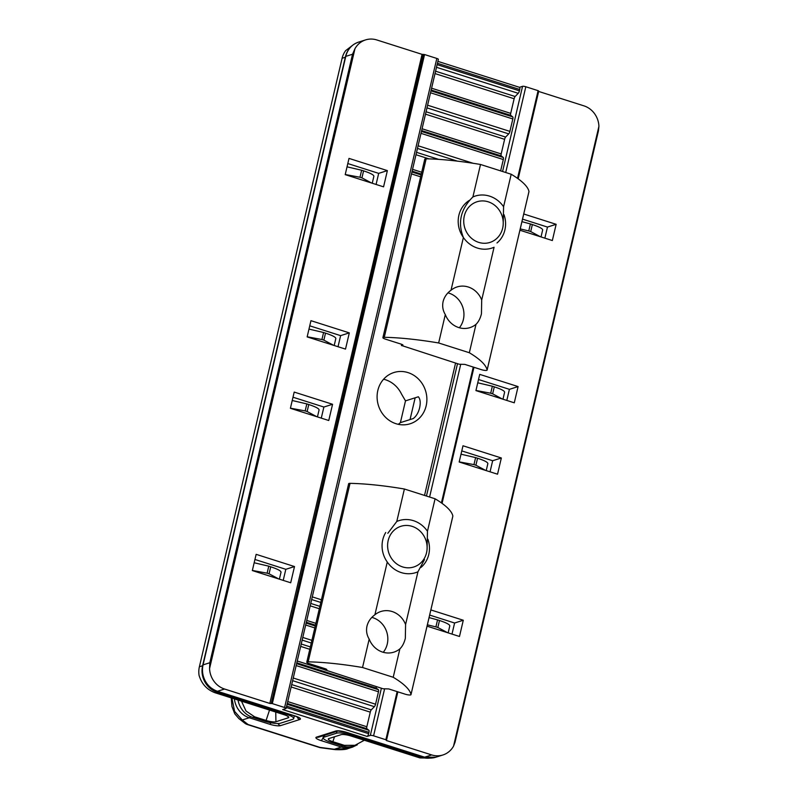 <?xml version="1.0" encoding="UTF-8"?>
<svg xmlns="http://www.w3.org/2000/svg" width="798" height="798" viewBox="0 0 798 798"><rect width="100%" height="100%" fill="white"/><g stroke="black" fill="none" stroke-linecap="round" stroke-linejoin="round"><path stroke-width="1.2" d="M383.589 379.23A26.883 24.688 72.4 0 1 401.494 394.022L405.494 400.865L418.371 396.776C420.317 399.12 420.716 402.84 419.588 407.928C418.421 412.656 416.307 416.197 413.264 418.551L400.397 422.641L398.252 424.317M519.338 87.351A2.564 0.848 107.6 0 1 519.548 87.341A2.564 0.848 107.6 0 1 519.737 89.476L519.418 90.822A2.564 0.848 107.6 0 1 518.251 93.316L436.496 67.301M430.97 90.862L512.725 116.877A2.564 0.848 107.6 0 1 512.825 118.962L509.902 131.391A2.564 0.848 107.6 0 1 508.735 133.884L426.98 107.87M421.454 131.431L503.209 157.445A2.564 0.848 107.6 0 1 503.309 159.53L500.645 170.882M377.823 390.471A26.883 24.688 -107.6 0 1 393.863 372.536A26.883 24.688 -107.6 0 1 418.79 379.359A26.883 24.688 -107.6 0 1 426.162 405.843A26.883 24.688 -107.6 0 1 410.132 423.778A26.883 24.688 -107.6 0 1 385.195 416.945A26.883 24.688 -107.6 0 1 377.823 390.471M455.568 363.08L424.526 495.418M296.617 663.667L378.372 689.681A2.564 0.848 107.6 0 1 378.471 691.766L375.559 704.205A2.564 0.848 107.6 0 1 374.382 706.689L292.627 680.674M287.1 704.235L368.856 730.25A2.564 0.848 107.6 0 1 368.955 732.335L368.636 733.681A2.564 0.848 107.6 0 1 367.1 736.424L282.711 709.572L285.933 708.554A2.564 0.549 -166.8 0 0 286.123 708.405A2.564 0.549 -166.8 0 0 284.597 707.517L436.835 58.444L424.556 54.533L272.317 703.607L284.597 707.517M352.536 54.234L345.783 56.379L203.061 664.884L209.814 662.739L352.536 54.234L354.96 48.698A21.337 19.591 72.4 0 1 365.584 39.9A21.337 19.591 72.4 0 1 376.796 39.95L422.062 54.354L424.556 54.533M436.835 58.444A2.564 0.549 13.2 0 1 438.361 59.331L286.123 708.405M502.58 171.5L522.56 86.324L519.458 87.311M522.56 86.324A2.564 0.549 13.2 0 1 525.822 86.753L505.713 172.498M517.533 178.353L538.101 90.663L525.822 86.753M538.101 90.663L538.61 90.952L517.982 178.682M538.51 91.401L583.937 105.855A21.337 19.591 72.4 0 1 598.919 126.313L598.43 130.902L455.04 742.21L598.43 130.902M397.853 691.836L386.431 740.524L431.698 754.928A21.337 19.591 72.4 0 0 442.91 754.978A21.337 19.591 72.4 0 0 453.533 746.18L455.04 742.21M386.431 740.524L385.863 739.736L397.145 691.617M384.546 689.083L373.584 735.826L385.863 739.736M373.584 735.826A2.564 0.549 -166.8 0 0 370.322 735.407L367.1 736.424M272.317 703.607L271.23 703.467L423.469 54.394M423.149 54.493L271.23 703.467M270.911 703.567L269.824 703.427L422.062 54.354M209.814 662.739L209.565 668.564A21.337 19.591 72.4 0 0 224.557 689.023L269.824 703.427M506.8 400.426L509.403 389.334L478.531 379.519M461.783 450.91L492.655 460.735L490.052 471.827M522.52 219.131L547.468 227.071L544.864 238.153M429.653 615.068L454.601 623.009L451.997 634.091M309.744 325.813L340.626 335.639L338.023 346.731M321.275 418.122L323.878 407.04L292.996 397.214M376.087 184.458L378.681 173.366L347.808 163.55M283.22 580.395L285.814 569.303L254.941 559.478M287.3 703.397L366.831 728.704A2.564 0.848 107.6 0 1 366.841 726.749L370.272 712.145A2.564 0.848 107.6 0 1 371.25 709.881L374.382 706.689M368.856 730.25L366.831 728.704M291.709 684.574L371.25 709.881M512.725 116.877L510.7 115.321A2.564 0.848 107.6 0 1 510.71 113.366L514.131 98.762A2.564 0.848 107.6 0 1 515.109 96.508L518.251 93.316M503.209 157.445L501.184 155.889A2.564 0.848 107.6 0 1 501.194 153.934L504.615 139.331A2.564 0.848 107.6 0 1 505.593 137.066L508.735 133.884M378.372 689.681L376.347 688.135A2.564 0.848 107.6 0 1 376.267 686.609M296.816 662.829L376.347 688.135M301.225 644.006L310.372 646.919M306.322 622.26L315.469 625.173M310.741 603.438L319.878 606.35M412.137 171.151L421.274 174.064M416.546 152.338L438.641 159.361M421.643 130.583L501.184 155.889M426.062 111.77L505.593 137.066M431.159 90.024L510.7 115.321M435.578 71.202L515.109 96.508M479.728 374.372L475.927 390.601L514.281 402.81L518.092 386.581L479.728 374.372M459.179 462.002L462.99 445.773L501.344 457.982L497.543 474.202L459.179 462.002M523.727 213.994L556.146 224.308L552.346 240.537L519.917 230.223M430.86 609.931L463.289 620.245L459.478 636.475L427.06 626.161M307.15 336.906L310.951 320.676L349.315 332.876L345.504 349.105L307.15 336.906M294.203 392.077L290.402 408.297L328.756 420.506L332.567 404.277L294.203 392.077M349.015 158.403L345.205 174.632L383.569 186.842L387.369 170.612L349.015 158.403M256.148 554.341L252.338 570.57L290.701 582.769L294.502 566.55L256.148 554.341M463.289 620.245L454.601 623.009M556.146 224.308L547.468 227.071M501.344 457.982L492.655 460.735M509.403 389.334L518.092 386.581M285.814 569.303L294.502 566.55M378.681 173.366L387.369 170.612M323.878 407.04L332.567 404.277M349.315 332.876L340.626 335.639M231.889 698.1L234.612 711.417L242.243 719.986A8.539 7.541 127.9 0 1 238.911 718.609L234.782 713.851L231.929 706.469L231.25 697.901M224.557 689.023L217.475 691.277L295.35 716.045A8.539 1.835 13.2 0 1 299.799 719.507L280.497 725.641A8.539 1.835 13.2 0 1 269.604 724.215L249.275 717.751L242.243 719.986L248.098 724.534L319.998 747.407L334.312 749.272L348.147 748.494L352.556 747.098A21.337 19.591 -107.6 0 1 341.344 747.038L321.005 740.574A8.539 1.835 13.2 0 1 316.557 737.113L335.858 730.978A8.539 1.835 13.2 0 1 346.751 732.404L424.616 757.172L431.698 754.928M364.337 740.245L353.654 746.01A21.337 19.591 -107.6 0 1 342.442 745.96A4.269 1.416 -72.4 0 1 341.344 747.038L334.312 749.272A8.539 3.541 97.4 0 0 335.11 749.621L335.11 749.621C342.003 749.911 346.352 749.531 348.137 748.494M372.247 183.241L373.893 176.208C373.713 174.842 370.272 173.066 363.579 170.862L361.634 170.243L359.988 177.246L361.933 177.864L363.579 170.862M279.38 579.168L281.036 572.146C280.846 570.779 277.405 569.004 270.712 566.789L268.766 566.171L267.131 573.183L269.066 573.802L270.712 566.789M317.444 416.905L319.09 409.873C318.901 408.516 315.469 406.731 308.766 404.526L306.831 403.908L305.185 410.91L307.13 411.529L308.766 404.526M334.192 345.504L335.838 338.472C335.649 337.115 332.207 335.33 325.514 333.125L323.579 332.507L321.933 339.519L323.868 340.138L325.514 333.125M202.602 665.761A21.337 19.591 72.4 0 0 217.016 692.145L215.101 692.764C207.031 689.781 201.695 683.996 199.081 675.407A21.337 19.591 -107.6 0 1 199.38 666.789L202.612 665.712M215.101 692.764L284.138 714.729A7.701 1.656 13.2 0 1 288.736 717.302A7.701 1.656 13.2 0 1 288.148 717.851L275.928 721.731A7.701 1.656 13.2 0 1 266.103 720.454L254.602 716.794L252.677 717.402L264.188 721.063A12.798 2.753 -166.8 0 0 280.527 723.197L292.746 719.307A12.798 2.753 -166.8 0 0 293.704 718.569A12.798 2.753 -166.8 0 0 286.063 714.12L217.016 692.145M199.38 666.789L342.103 58.274A21.337 19.591 -107.6 0 1 345.614 50.673L353.454 44.638M252.677 717.402A21.337 19.591 -107.6 0 1 238.023 700.055M254.602 716.794L246.033 711.048L241.475 701.153M278.771 578.979L269.066 573.802M267.131 573.183L252.368 570.44M254.173 562.77L268.766 566.171M305.185 410.91L290.432 408.177M316.826 416.706L307.13 411.529M292.228 400.506L306.831 403.908M359.988 177.246L345.235 174.513M371.639 183.041L361.933 177.864M347.03 166.832L361.634 170.243M333.574 345.315L323.868 340.138M321.933 339.519L307.18 336.776M308.976 329.105L323.579 332.507M448.157 632.874L449.813 625.841C449.623 624.485 446.182 622.699 439.489 620.495L437.553 619.876L435.908 626.879L437.843 627.497L439.489 620.495M541.024 236.936L542.68 229.904C542.49 228.547 539.049 226.762 532.356 224.557L530.411 223.939L528.775 230.951L530.71 231.57L532.356 224.557M502.969 399.209L504.615 392.177C504.436 390.811 500.994 389.035 494.291 386.831L492.356 386.212L490.71 393.214L492.655 393.833L494.291 386.831M486.221 470.601L487.867 463.568C487.688 462.212 484.246 460.426 477.553 458.222L475.608 457.603L473.962 464.616L475.907 465.234L477.553 458.222M419.938 757.93L421.853 757.322L352.816 735.357A12.798 2.753 -166.8 0 0 336.477 733.222L324.247 737.103A12.798 2.753 -166.8 0 0 323.3 737.841A12.798 2.753 -166.8 0 0 330.931 742.3L342.442 745.96L344.367 745.352L332.866 741.691A7.701 1.656 13.2 0 1 328.307 738.918A7.701 1.656 13.2 0 1 328.846 738.569L341.075 734.689A7.701 1.656 13.2 0 1 350.891 735.965L419.938 757.93L430.8 758.09M421.853 757.322A21.337 19.591 72.4 0 0 429.673 758.1M400.397 422.641L405.494 400.865M355.928 745.292L344.367 745.352M521.932 221.664L530.411 223.939M528.775 230.951L520.236 228.896M540.416 236.747L530.71 231.57M477.753 382.801L492.356 386.212M502.351 399.01L492.655 393.833M490.71 393.214L475.957 390.471M429.065 617.602L437.553 619.876M447.548 632.674L437.843 627.497M435.908 626.879L427.369 624.834M461.005 454.202L475.608 457.603M473.962 464.616L459.209 461.872M485.613 470.411L475.907 465.234M427.898 539.219A25.606 23.511 -107.6 0 1 425.793 561.792A25.606 23.511 -107.6 0 1 420.865 567.508M424.057 558.839A21.337 19.591 72.4 0 0 417.943 529.323A21.337 19.591 72.4 0 0 390.671 534.431A21.337 19.591 72.4 0 0 396.786 563.947A21.337 19.591 72.4 0 0 424.057 558.839M424.496 559.578L417.953 571.787A27.312 25.077 -107.6 0 1 401.274 572.595A27.312 25.077 -107.6 0 1 387.269 562.021A25.606 23.511 -107.6 0 1 385.733 532.505M401.813 344.347L401.554 345.484L402.96 344.975L401.943 344.387L385.454 339.14A4.269 0.918 13.2 0 1 382.9 337.654L424.775 159.161A4.269 0.918 13.2 0 1 425.085 158.912A4.269 0.918 13.2 0 1 426.152 158.812A128.009 27.581 13.2 0 1 480.516 164.478L472.895 196.946C460.665 209.036 457.493 222.552 463.389 237.485L451.02 290.233A21.337 19.591 72.4 0 1 457.045 286.951A21.337 19.591 72.4 0 1 481.703 299.998L494.072 247.25A27.312 25.077 -107.6 0 1 477.394 248.058A27.312 25.077 -107.6 0 1 463.389 237.485A25.606 23.511 -107.6 0 1 469.783 200.128M495.359 205.814A21.337 19.591 72.4 0 0 467.688 208.557A21.337 19.591 72.4 0 0 471.608 238.383A21.337 19.591 72.4 0 0 499.279 235.639A21.337 19.591 72.4 0 0 495.359 205.814M504.017 214.682A25.606 23.511 -107.6 0 1 496.984 242.971M472.895 196.946A27.312 25.077 -107.6 0 1 489.573 196.138A27.312 25.077 -107.6 0 1 503.588 206.712L503.189 224.807M480.516 164.478L511.199 174.243L503.588 206.712M382.9 337.654A4.269 0.918 13.2 0 1 383.22 337.404A4.269 0.918 13.2 0 1 384.277 337.305A128.009 27.581 13.2 0 1 438.651 342.97L469.334 352.736A128.009 27.581 13.2 0 1 487.109 370.023A4.269 0.918 13.2 0 1 487.109 370.112A4.269 0.918 13.2 0 1 481.344 369.644L464.855 364.397L459.209 364.237L401.554 345.484M451.02 290.233C446.94 293.175 444.296 296.956 443.099 301.574C442.122 306.223 442.86 310.562 445.304 314.582L438.651 342.97M445.304 314.582A21.337 19.591 72.4 0 0 469.962 327.619A21.337 19.591 72.4 0 0 475.997 324.337L469.334 352.736M481.703 299.998L481.453 313.784C480.336 318.372 478.511 321.893 475.997 324.337M511.199 174.243A128.009 27.581 13.2 0 1 528.974 191.53A4.269 0.918 13.2 0 1 528.974 191.62A4.269 0.918 13.2 0 1 528.934 191.7M447.987 292.856A21.337 19.591 -107.6 0 1 463.379 319.519A21.337 19.591 -107.6 0 1 459.379 327.759M325.694 668.884L325.434 670.021L326.841 669.512L325.823 668.924L309.335 663.677A4.269 0.918 13.2 0 1 306.781 662.19L348.656 483.698A4.269 0.918 13.2 0 1 348.965 483.448A4.269 0.918 13.2 0 1 350.033 483.349A128.009 27.581 13.2 0 1 404.396 489.014L396.776 521.483A27.312 25.077 -107.6 0 1 413.454 520.675A27.312 25.077 -107.6 0 1 427.469 531.249L427.07 549.343M404.396 489.014L435.08 498.78L427.469 531.249M417.953 571.787L405.584 624.535A21.337 19.591 72.4 0 0 380.925 611.487A21.337 19.591 72.4 0 0 374.9 614.769L387.269 562.021M306.781 662.19A4.269 0.918 13.2 0 1 307.1 661.941A4.269 0.918 13.2 0 1 308.158 661.841A128.009 27.581 13.2 0 1 362.531 667.507L393.214 677.273A128.009 27.581 13.2 0 1 410.99 694.559A4.269 0.918 13.2 0 1 410.99 694.649A4.269 0.918 13.2 0 1 405.224 694.19L388.736 688.933L383.09 688.774L325.434 670.021M387.808 533.313L396.776 521.483M374.9 614.769C370.821 617.722 368.177 621.492 366.98 626.111C366.003 630.759 366.741 635.098 369.185 639.118L362.531 667.507M369.185 639.118A21.337 19.591 72.4 0 0 393.843 652.156A21.337 19.591 72.4 0 0 399.878 648.874L393.214 677.273M405.584 624.535L405.334 638.32C404.217 642.909 402.392 646.43 399.878 648.874M435.08 498.78A128.009 27.581 13.2 0 1 452.855 516.067A4.269 0.918 13.2 0 1 452.855 516.156A4.269 0.918 13.2 0 1 452.815 516.236M371.868 617.393A21.337 19.591 -107.6 0 1 387.259 644.056A21.337 19.591 -107.6 0 1 383.259 652.295M519.737 89.476L437.434 63.291M437.114 64.638L519.418 90.822M512.825 118.962L430.521 92.777M427.598 105.206L509.902 131.391M418.082 145.775L473.124 163.281M503.309 159.53L421.005 133.346M420.626 176.817L411.489 173.904M312.277 596.884L321.424 599.787M314.821 627.926L305.684 625.014M302.761 637.442L311.908 640.355M293.245 678.011L375.559 704.205M378.471 691.766L296.168 665.582M368.955 732.335L286.652 706.15M286.332 707.497L368.636 733.681M287.729 701.572L366.841 726.749M291.15 686.968L370.272 712.145M370.322 735.407L381.384 688.235M426.461 496.037L457.503 363.698M297.235 661.003L325.345 669.951M311.28 643.018L302.143 640.106M300.666 646.4L309.804 649.313M306.751 620.435L315.898 623.348M306.133 623.098L315.27 626.011M320.796 602.45L311.659 599.547M310.183 605.832L319.32 608.744M412.556 169.336L421.703 172.238M411.938 171.999L421.075 174.902M457.334 161.126L417.464 148.438M415.987 154.722L429.055 158.882M422.072 128.767L501.194 153.934M425.504 114.164L504.615 139.331M431.588 88.199L510.71 113.366M435.02 73.596L514.131 98.762M460.665 364.546L429.593 497.034M441.414 502.9L473.264 367.08M453.533 746.18L598.919 126.313M538.67 91.451L518.181 178.822M473.972 367.299L442.062 503.358M473.763 367.23L441.863 503.219M397.643 691.766L386.332 739.955M354.96 48.698L209.565 668.564M346.751 732.404A4.269 1.416 107.6 0 1 346.402 732.414L424.277 757.182A4.269 1.416 107.6 0 0 424.616 757.172A21.337 19.591 72.4 0 0 435.828 757.232L442.91 754.978M358.502 42.144A21.337 19.591 72.4 0 0 345.783 56.379A4.269 0.918 -166.8 0 0 345.464 56.628C347.379 49.366 351.728 44.538 358.502 42.144L365.584 39.9M250.482 716.554A4.269 1.416 -72.4 0 1 249.275 717.751A21.337 19.591 -107.6 0 1 234.413 698.908M345.464 56.628L202.742 665.133A4.269 0.918 -166.8 0 1 203.061 664.884A21.337 19.591 72.4 0 0 217.475 691.277A4.269 1.416 107.6 0 1 217.136 691.277L297.764 716.943M248.098 724.534A8.539 7.541 127.9 0 1 244.767 723.158A8.539 8.539 0 0 0 247.42 724.554A8.539 2.833 107.6 0 0 248.098 724.534M319.31 747.427A8.539 8.539 0 0 0 320.796 747.756A8.539 3.541 97.4 0 1 319.998 747.407A8.539 2.833 107.6 0 1 319.31 747.427L247.42 724.554M322.961 735.796A4.269 0.918 -166.8 0 0 323.569 736.005A4.269 1.416 -72.4 0 1 321.005 740.574M299.799 719.507A4.269 3.92 -107.6 0 1 297.085 716.823M280.497 725.641A4.269 3.92 -107.6 0 1 278.013 723.497M269.604 724.215A4.269 1.416 -72.4 0 0 270.971 722.759M316.557 737.113A4.269 3.92 72.4 0 0 318.801 737.123L338.023 731.018L346.402 732.414M335.858 730.978A4.269 3.92 72.4 0 0 338.013 731.018L338.103 730.988M286.063 714.12L286.263 713.272M345.315 57.257L342.103 58.274M288.148 717.851L288.128 716.514M275.928 721.731L275.759 712.065M266.103 720.454L269.524 710.08M353.005 734.509L352.816 735.357M324.686 735.247L324.247 737.103M336.477 733.222L336.916 731.367M410.042 419.568L415.15 397.803M334.482 736.783L332.866 741.691M426.152 158.812L384.277 337.305M528.974 191.53L487.109 370.023M350.033 483.349L308.158 661.841M452.855 516.067L410.99 694.559M386.372 740.035L397.683 691.786M441.912 503.249L473.803 367.25M518.032 178.712L538.61 90.952M437.883 61.366L519.548 87.341M238.911 718.609L244.767 723.158M320.796 747.756L335.11 749.621M202.742 665.133C200.976 677.692 205.774 686.41 217.136 691.277M357.324 744.793L352.556 747.098M424.277 757.182L435.828 757.232M293.704 718.569L294.342 715.846M323.838 735.517L323.3 737.841M528.974 191.62L487.109 370.112M401.723 344.317L401.424 345.584M452.855 516.156L410.99 694.649M325.604 668.854L325.305 670.12"/></g></svg>
